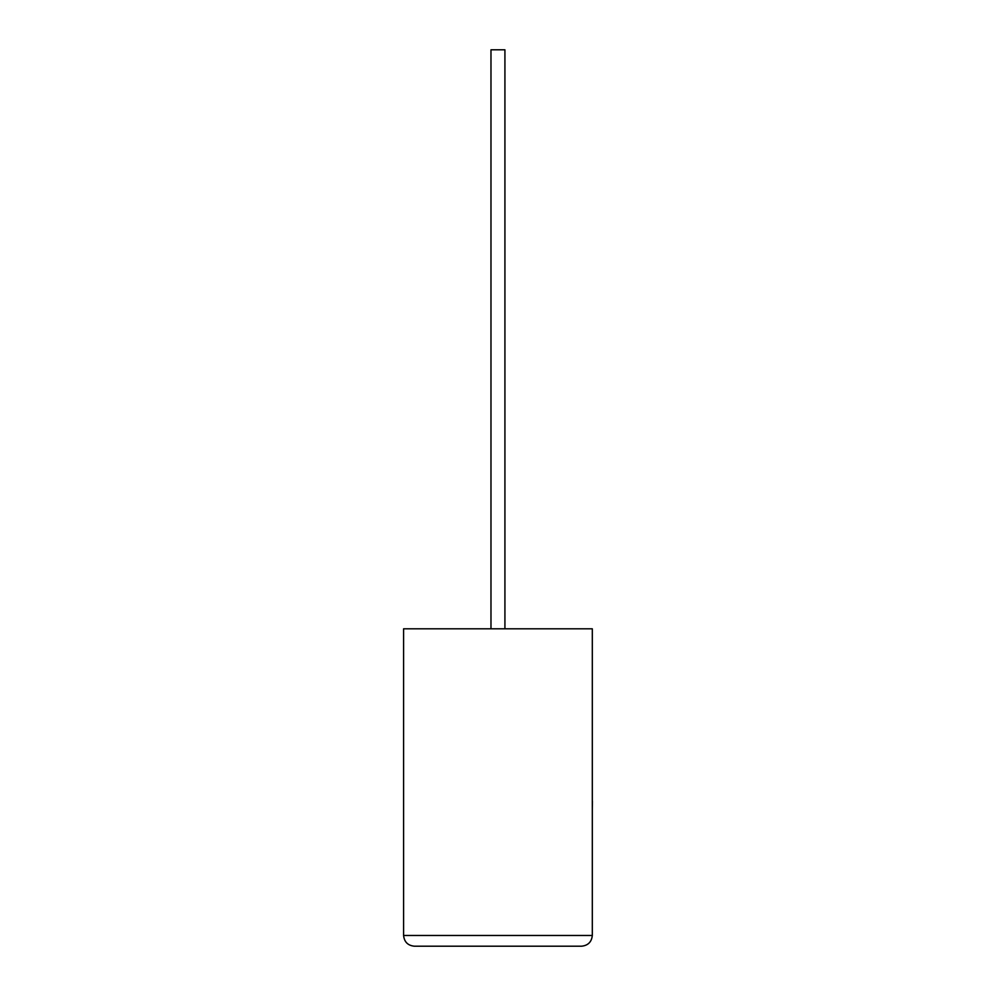 <?xml version="1.0" encoding="UTF-8"?>
<svg xmlns="http://www.w3.org/2000/svg" width="996" height="996" viewBox="0 0 996 996"><rect width="100%" height="100%" fill="white"/><g stroke="black" fill="none" stroke-linecap="round" stroke-linejoin="round"><path stroke-width="1.49" d="M504.922 628.812L504.922 49.8L490.978 49.8L490.978 628.812M581.577 946.2C588.051 945.515 591.624 941.942 592.309 935.481L592.309 628.812L403.592 628.812L403.592 935.481L592.309 935.481C591.624 941.942 588.051 945.515 581.577 946.2L414.311 946.2C407.85 945.515 404.276 941.942 403.592 935.481C404.276 941.942 407.85 945.515 414.311 946.2M592.309 801.245L592.309 765.389M592.408 801.245L592.309 809.823"/></g></svg>
